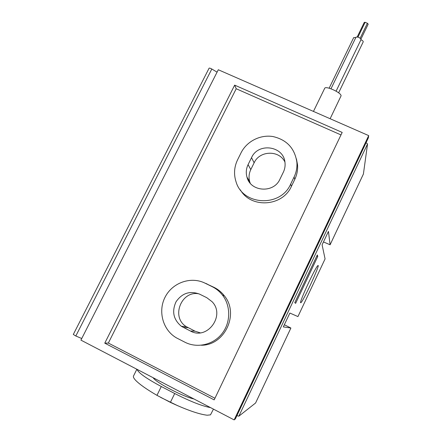 <?xml version="1.0" encoding="UTF-8"?>
<svg xmlns="http://www.w3.org/2000/svg" width="442" height="442" viewBox="0 0 442 442"><rect width="100%" height="100%" fill="white"/><g stroke="black" fill="none" stroke-linecap="round" stroke-linejoin="round"><path stroke-width="0.66" d="M137.048 369.346C138.313 372.81 146.396 378.534 161.291 386.518L174.706 393.513C190.292 401.441 202.221 406.132 210.502 407.59M153.147 377.728C155.755 382.474 182.927 396.662 193.939 398.966M133.512 376.065C133.092 376.943 133.815 378.385 135.694 380.385C139.733 384.479 146.827 389.468 156.971 395.347L170.391 402.386C186.635 409.949 198.894 414.226 207.165 415.22L210.486 414.861L213.453 409.126M313.455 111.423L324.671 88.345C325.505 85.422 341.522 92.737 341.069 95.842L330.13 118.721M360.965 39.719C362.567 40.515 363.318 41.228 363.219 41.874L338.622 92.82M329.146 88.196L353.694 37.598L355.799 37.587M330.986 88.776L356.014 37.139C358.247 36.808 359.926 37.609 361.053 39.548L336.097 91.157M365.136 22.327L367.396 23.255L368.192 24.144L360.987 39.04M367.396 23.255L360.175 38.189M357.241 36.89L364.269 22.382L365.12 22.321M198.966 293.847C181.364 290.19 170.711 317.157 186.204 326.594L194.999 331.174L190.469 331.041L181.413 326.318C173.419 319.66 171.629 311.472 176.049 301.764C182.132 293.057 189.994 290.521 199.635 294.162L206.773 297.687L212.027 301.665C225.724 315.317 207.298 340.605 190.469 331.041M200.187 332.815L194.999 331.174M203.723 282.554L214.116 287.399C218.121 289.383 221.508 292.156 224.287 295.726C239.492 313.643 224.939 345.495 201.287 345.235M214.956 398.253L108.345 343.047L236.205 88.748L340.986 134.915M296.411 158.871L297.543 164.789C297.919 169.861 296.996 174.728 294.781 179.391L291.411 186.364C282.615 206.635 250.973 208.668 240.338 189.845M234.144 419.9L368.694 135.611L218.293 69.748L80.925 340.125L234.144 419.9L235.382 418.894M342.18 132.423L214.177 399.877L104.765 343.158L234.663 85.129L342.18 132.423M236.94 415.618L238.835 416.204L255.592 402.999L290.897 328.03L284.344 324.754M217.072 72.151L211.812 69.013C210.359 68.217 209.458 67.941 209.105 68.178L73.311 334.456L75.814 335.997L81.748 338.511M368.694 135.611L368.363 137.838M366.064 142.711L367.551 143.937L363.407 174.021M300.659 302.726L300.682 302.737C302.168 303.842 321.395 262.222 317.815 265.675C315.478 267.012 298.875 302.864 300.659 302.726M323.456 241.945L330.097 244.769L328.445 231.387L322.096 244.829L325.074 258.913L297.941 316.582L289.869 313.052L283.328 326.903L290.891 328.03L255.581 403.016M295.632 303.328L317.759 256.454L317.312 254.951L294.759 302.709L295.632 303.328M325.074 258.913L297.941 316.582M316.815 256.006L317.759 256.454M250.222 183.192L249.708 181.706C248.559 177.562 248.923 173.524 250.796 169.595L248.084 164.628L251.531 157.65C258.189 142.302 283.659 145.854 284.979 162.452C285.377 165.816 284.841 169.043 283.361 172.148L279.93 179.203C273.78 193.508 250.492 191.933 246.956 177.087C245.78 172.822 246.155 168.673 248.084 164.628M250.796 169.595L254.133 162.811C259.592 150.44 279.267 149.893 284.919 162.037M108.345 343.047L104.765 343.158M236.205 88.748L234.663 85.129M294.079 177.032L290.654 184.11C280.664 207.431 242.929 205.707 236.078 181.9C233.636 174.386 234.138 167.026 237.575 159.822L241.028 152.866C246.713 141.352 260.228 134.44 272.935 136.545C286.77 139.744 294.753 148.308 296.88 162.22C297.267 167.363 296.333 172.297 294.079 177.032L294.781 179.391M184.988 342.252L176.612 337.959C162.8 330.196 157.65 311.074 165.253 296.842C172.667 282.51 191.027 276.173 205.033 283.156L212.166 286.659C216.226 288.676 219.668 291.493 222.481 295.112C230.912 305.958 230.763 322.638 221.961 333.71C213.226 344.826 197.193 348.511 184.988 342.252M174.706 393.513L170.391 402.386M161.291 386.518L156.971 395.347M160.628 397.386L177.806 405.767M363.434 173.966L330.097 244.769M367.551 143.937L238.835 416.204M211.812 69.013L75.814 335.997M368.401 137.76L235.354 418.944M254.133 162.811L251.531 157.65M291.411 186.364L290.654 184.11M188.054 327.677L183.314 327.434M207.094 283.952L205.033 283.156M214.116 287.399L212.166 286.659M136.86 369.247L133.49 376.054M365.153 22.244L357.976 37.067M363.423 173.999L330.091 244.791M368.385 137.805L235.376 418.917M249.708 181.706L246.956 177.087M297.543 164.789L296.88 162.22M186.204 326.594L181.413 326.318M224.287 295.726L222.481 295.112"/></g></svg>
